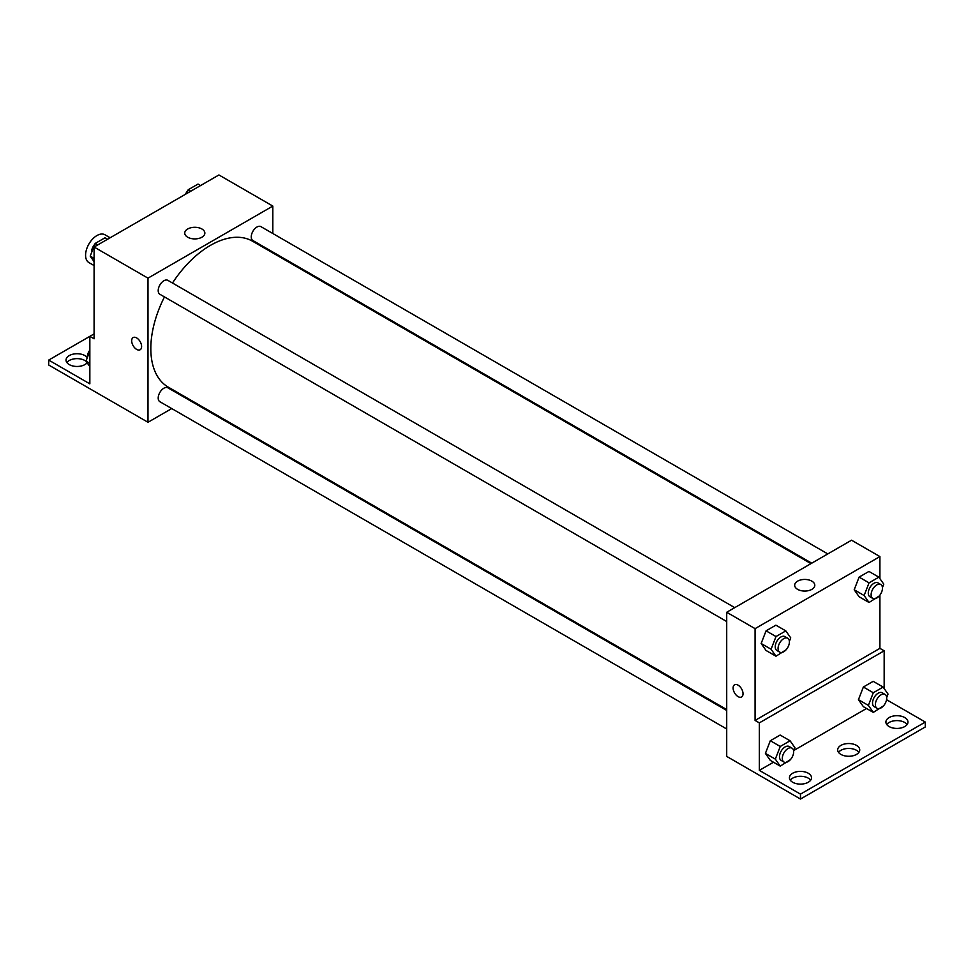 <?xml version="1.0" encoding="UTF-8"?>
<svg xmlns="http://www.w3.org/2000/svg" width="974" height="974" viewBox="0 0 974 974"><rect width="100%" height="100%" fill="white"/><g stroke="black" fill="none" stroke-linecap="round" stroke-linejoin="round"><path stroke-width="1.46" d="M110.135 237.766L104.949 234.771A16.047 9.265 120 0 0 92.579 239.068A16.047 9.265 120 0 0 85.578 255.212A16.047 9.265 120 0 0 88.902 262.566L94.088 265.561M94.088 333.887L89.839 336.347L89.839 383.841L48.7 360.088L89.839 336.347L94.088 338.794L94.088 247.031L218.919 174.955L272.817 206.074L272.817 233.504M136.64 349.398A7.025 4.054 60 0 1 132.062 343.201A7.025 4.054 60 0 1 133.134 337.576A7.025 4.054 60 0 1 140.159 341.631A7.025 4.054 60 0 1 140.159 349.739A7.025 4.054 60 0 1 136.64 349.398M48.7 360.088L48.7 365.007L147.987 422.278L147.987 278.15L94.088 247.031M734.737 607.642L167.893 280.366A8.023 4.639 120 0 0 161.708 282.521A8.023 4.639 120 0 0 158.202 290.593A8.023 4.639 120 0 0 159.87 294.27L726.714 621.534M726.714 710.448L167.893 387.81A8.023 4.639 120 0 0 161.708 389.965A8.023 4.639 120 0 0 158.202 398.037A8.023 4.639 120 0 0 159.87 401.714L726.714 728.978M188.566 398.853L187.787 399.303M171.741 408.569L147.987 422.278M272.817 252.035L272.817 252.923M147.987 278.15L272.817 206.074M827.79 553.914L260.935 226.65A8.023 4.639 120 0 0 254.762 228.793A8.023 4.639 120 0 0 251.255 236.877A8.023 4.639 120 0 0 252.911 240.541L811.744 563.179M810.965 563.629L252.534 241.211A84.251 48.639 120 0 0 172.483 283.02M164.46 296.912A84.251 48.639 120 0 0 150.824 348.57A84.251 48.639 120 0 0 168.283 387.141L726.714 709.559M201.91 229A10.057 5.807 180 0 1 204.857 233.103A10.057 5.807 180 0 1 194.8 238.91A10.057 5.807 180 0 1 184.743 233.103A10.057 5.807 180 0 1 190.953 227.733A10.057 5.807 180 0 1 201.91 229M133.134 337.576A7.025 4.054 -120 0 0 132.062 343.201A7.025 4.054 -120 0 0 136.64 349.386A7.025 4.054 -120 0 0 140.159 349.739M66.889 362.547A11.031 6.368 180 0 1 84.872 360.502A11.031 6.368 180 0 1 86.15 361.391M87.1 362.742A11.031 6.368 180 0 1 74.718 366.321A11.031 6.368 180 0 1 66.037 360.088A11.031 6.368 180 0 1 72.843 354.207A11.031 6.368 180 0 1 84.872 355.583A11.031 6.368 180 0 1 87.295 357.702A8.023 4.639 120 0 1 87.283 357.093A8.023 4.639 120 0 1 89.839 350.141M879.912 595.138L879.912 648.355L755.081 720.419L759.343 722.878L759.343 770.373L800.482 794.127L800.482 799.045L726.714 756.408L726.714 612.269L851.544 540.205L879.912 556.58L879.912 578.653M734.554 684.807A7.025 4.054 -120 0 0 733.483 690.432A7.025 4.054 -120 0 0 738.073 696.617A7.025 4.054 60 0 1 733.483 690.432A7.025 4.054 60 0 1 734.554 684.807A7.025 4.054 60 0 1 741.579 688.861A7.025 4.054 60 0 1 741.579 696.97A7.025 4.054 60 0 1 738.061 696.617A7.025 4.054 -120 0 0 741.579 696.97M755.081 720.419L755.081 628.644L726.714 612.269M854.198 589.769L859.105 596.758L854.198 589.769L859.105 577.107L854.198 589.769L864.121 595.504L869.039 582.842L878.865 577.168L883.783 584.157L882.444 587.614M868.942 571.434L859.105 577.107L868.942 571.434L878.865 577.168M761.144 643.497L766.063 650.486L761.144 643.497L766.063 630.835L761.144 643.497L771.079 649.232L775.986 636.558L785.811 630.884L790.73 637.885L789.39 641.33M775.888 625.162L766.063 630.835L775.888 625.162L785.811 630.884M755.081 628.644L879.912 556.58M811.841 581.137A10.057 5.807 180 0 1 814.8 585.24A10.057 5.807 180 0 1 804.731 591.06A10.057 5.807 180 0 1 794.674 585.24A10.057 5.807 180 0 1 800.884 579.883A10.057 5.807 180 0 1 811.841 581.137M879.912 648.355L884.161 650.815L884.161 688.557M886.559 699.697L925.3 722.063L925.3 726.969L800.482 799.045M925.3 722.063L800.482 794.127M838.529 752.366A11.031 6.368 180 0 1 856.511 750.309A11.031 6.368 180 0 1 858.885 752.366M886.754 724.522A11.031 6.368 180 0 1 896.932 720.602A11.031 6.368 180 0 1 907.111 724.522M790.291 780.211A11.031 6.368 180 0 1 800.482 776.29A11.031 6.368 180 0 1 810.66 780.211M884.161 650.815L759.343 722.878M765.406 753.401L770.312 760.39L765.406 753.401L770.312 740.727L765.406 753.401L775.328 759.123L780.247 746.461L790.072 740.788L794.979 747.776L793.64 751.234M780.137 735.053L770.312 740.727L780.137 735.053L790.072 740.788M858.447 699.673L863.366 706.661L858.447 699.673L863.366 687.011L858.447 699.673L868.382 705.407L873.288 692.745L883.126 687.072L888.032 694.06L886.693 697.518M873.191 681.337L863.366 687.011L873.191 681.337L883.126 687.072M866.531 708.488L793.98 750.382M773.478 762.216L759.343 770.373M856.511 745.402A11.031 6.368 180 0 1 859.738 749.907A11.031 6.368 180 0 1 848.707 756.274A11.031 6.368 180 0 1 837.677 749.907A11.031 6.368 180 0 1 844.482 744.014A11.031 6.368 180 0 1 856.511 745.402M889.128 726.567A11.031 6.368 180 0 1 885.902 722.063A11.031 6.368 180 0 1 896.932 715.695A11.031 6.368 180 0 1 907.963 722.063A11.031 6.368 180 0 1 901.157 727.943A11.031 6.368 180 0 1 889.128 726.567M792.678 782.256A11.031 6.368 180 0 1 789.439 777.751A11.031 6.368 180 0 1 800.482 771.384A11.031 6.368 180 0 1 811.512 777.751A11.031 6.368 180 0 1 804.694 783.632A11.031 6.368 180 0 1 792.678 782.256M786.115 649.768L775.986 656.22L771.079 649.232M787.747 638.238L784.91 636.606A8.023 4.639 120 0 0 778.725 638.749A8.023 4.639 120 0 0 775.231 646.833A8.023 4.639 120 0 0 776.887 650.498L779.724 652.142A8.023 4.639 120 0 0 787.747 647.503A8.023 4.639 120 0 0 787.747 638.238A8.023 4.639 120 0 0 781.562 640.393A8.023 4.639 120 0 0 778.068 648.465A8.023 4.639 120 0 0 779.724 652.142M775.986 656.22L766.063 650.486M775.986 636.558L766.063 630.835M879.169 596.039L869.039 602.492L864.121 595.504M880.8 584.522L877.964 582.878A8.023 4.639 120 0 0 871.779 585.033A8.023 4.639 120 0 0 868.284 593.105A8.023 4.639 120 0 0 869.94 596.782L872.777 598.413A8.023 4.639 120 0 0 880.8 593.787A8.023 4.639 120 0 0 880.8 584.522A8.023 4.639 120 0 0 874.615 586.665A8.023 4.639 120 0 0 871.121 594.749A8.023 4.639 120 0 0 872.777 598.413M869.039 602.492L859.105 596.758M869.039 582.842L859.105 577.107M790.377 759.671L780.247 766.124L775.328 759.123M792.008 748.142L789.171 746.51A8.023 4.639 120 0 0 782.986 748.653A8.023 4.639 120 0 0 779.48 756.725A8.023 4.639 120 0 0 781.148 760.402L783.985 762.045A8.023 4.639 120 0 0 792.008 757.407A8.023 4.639 120 0 0 792.008 748.142A8.023 4.639 120 0 0 785.823 750.297A8.023 4.639 120 0 0 782.317 758.369A8.023 4.639 120 0 0 783.985 762.045M780.247 766.124L770.312 760.39M780.247 746.461L770.312 740.727M883.418 705.943L873.288 712.396L868.382 705.407M885.062 694.425L882.225 692.782A8.023 4.639 120 0 0 876.04 694.937A8.023 4.639 120 0 0 872.534 703.009A8.023 4.639 120 0 0 874.202 706.686L877.038 708.317A8.023 4.639 120 0 0 885.062 703.691A8.023 4.639 120 0 0 885.062 694.425A8.023 4.639 120 0 0 878.877 696.568A8.023 4.639 120 0 0 875.37 704.652A8.023 4.639 120 0 0 877.038 708.317M873.288 712.396L863.366 706.661M873.288 692.745L863.366 687.011M94.088 261.641L90.217 256.138L95.135 243.476L104.961 237.802L107.517 239.275M94.088 258.378L90.217 256.138M97.692 244.949L95.135 243.476M94.831 244.255A8.023 4.639 120 0 0 91.532 252.108A8.023 4.639 120 0 0 91.556 252.68M186.716 193.546L188.189 189.747L198.014 184.074L200.559 185.559M190.734 191.233L188.189 189.747M187.885 190.527A8.023 4.639 120 0 0 185.523 194.24M89.839 366.638L85.968 361.123L89.839 351.151M89.839 363.363L85.968 361.123"/></g></svg>

